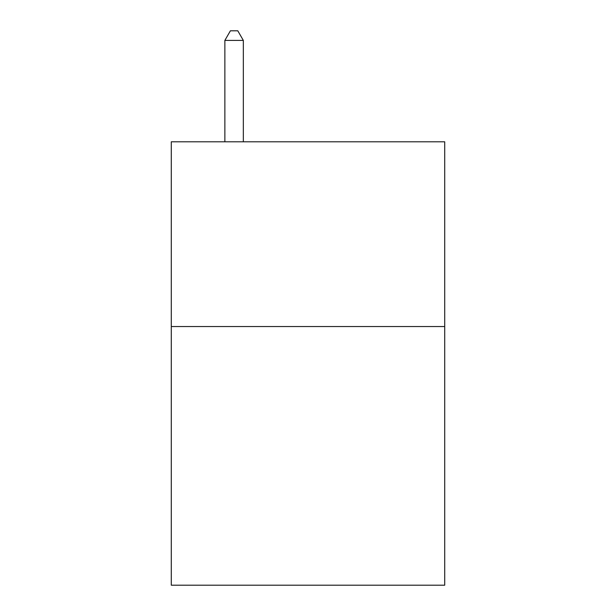 <?xml version="1.0" encoding="UTF-8"?>
<svg xmlns="http://www.w3.org/2000/svg" width="616" height="616" viewBox="0 0 616 616"><rect width="100%" height="100%" fill="white"/><g stroke="black" fill="none" stroke-linecap="round" stroke-linejoin="round"><path stroke-width="0.92" d="M444.713 326.549L444.713 585.2L171.286 585.2L171.286 141.796L444.713 141.796L444.713 326.549L171.286 326.549M243.335 141.796L243.335 40.41L224.863 40.41L224.863 141.796M224.863 40.41L230.407 30.8L237.791 30.8L243.335 40.41"/></g></svg>
